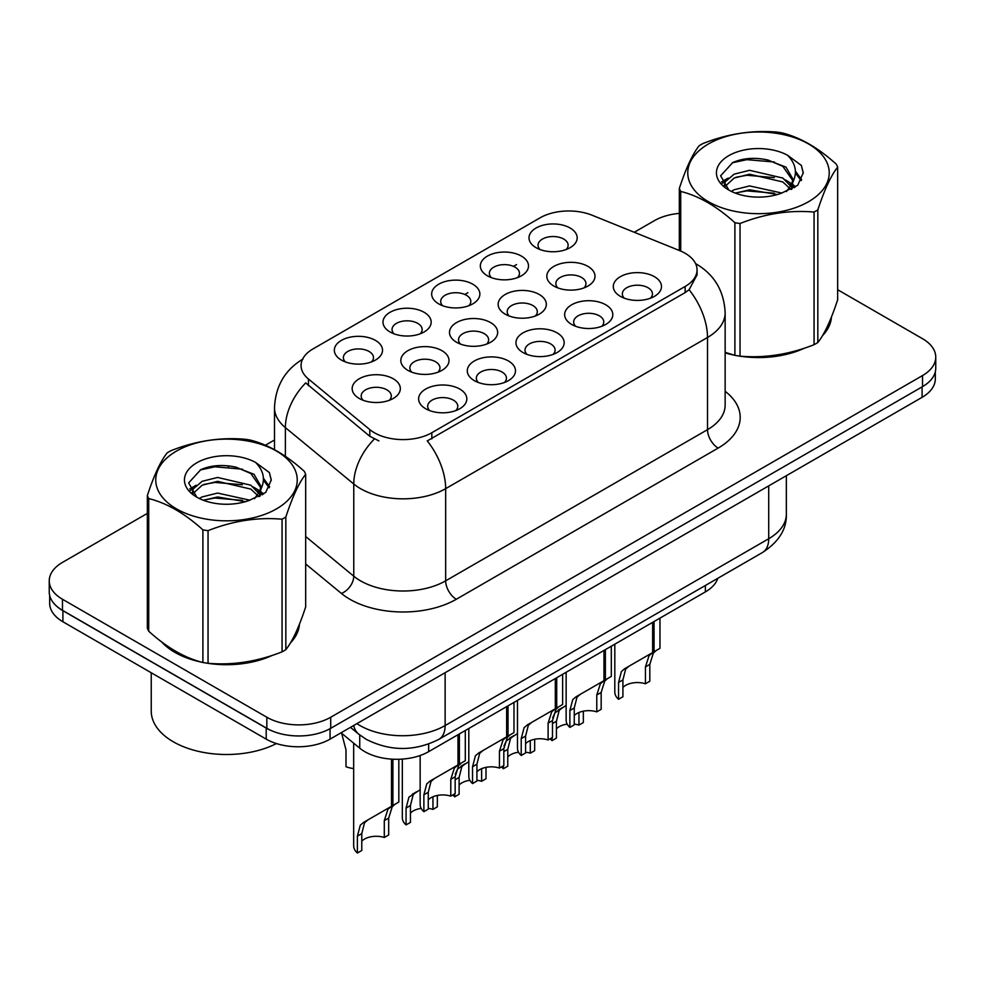 <?xml version="1.0" encoding="UTF-8"?>
<svg xmlns="http://www.w3.org/2000/svg" width="985" height="985" viewBox="0 0 985 985"><rect width="100%" height="100%" fill="white"/><g stroke="black" fill="none" stroke-linecap="round" stroke-linejoin="round"><path stroke-width="1.48" d="M390.06 331.97L390.06 331.97A24.083 13.901 180 0 1 390.06 312.294A24.083 13.901 180 0 1 424.116 312.294A24.083 13.901 180 0 1 424.116 331.97A24.083 13.901 180 0 1 390.06 331.97M420.176 333.804A15.058 8.693 0 0 0 422.146 329.507A15.058 8.693 0 0 0 417.738 323.363A15.058 8.693 0 0 0 401.326 321.479A15.058 8.693 0 0 0 392.042 329.507A15.058 8.693 0 0 0 394.012 333.804M438.731 303.873L438.731 303.873A24.083 13.901 180 0 1 438.731 284.197A24.083 13.901 180 0 1 472.788 284.197A24.083 13.901 180 0 1 472.788 303.873A24.083 13.901 180 0 1 438.731 303.873M468.835 305.707A15.058 8.693 0 0 0 470.805 301.41A15.058 8.693 0 0 0 466.397 295.266A15.058 8.693 0 0 0 449.997 293.382A15.058 8.693 0 0 0 440.701 301.41A15.058 8.693 0 0 0 442.671 305.707M487.39 275.775L487.39 275.775A24.083 13.901 180 0 1 487.39 256.112A24.083 13.901 180 0 1 521.447 256.112A24.083 13.901 180 0 1 521.447 275.775A24.083 13.901 180 0 1 487.39 275.775M517.507 277.61A15.058 8.693 0 0 0 519.477 273.313A15.058 8.693 0 0 0 515.069 267.169A15.058 8.693 0 0 0 498.656 265.285A15.058 8.693 0 0 0 489.373 273.313A15.058 8.693 0 0 0 491.343 277.61M536.062 247.678L536.062 247.678A24.083 13.901 180 0 1 536.062 228.015A24.083 13.901 180 0 1 570.118 228.015A24.083 13.901 180 0 1 570.118 247.678A24.083 13.901 180 0 1 536.062 247.678M566.166 249.513A15.058 8.693 0 0 0 568.136 245.216A15.058 8.693 0 0 0 563.728 239.072A15.058 8.693 0 0 0 547.328 237.188A15.058 8.693 0 0 0 538.032 245.216A15.058 8.693 0 0 0 540.002 249.513M341.401 360.067L341.401 360.067A24.083 13.901 180 0 1 341.401 340.391A24.083 13.901 180 0 1 375.457 340.391A24.083 13.901 180 0 1 375.457 360.067A24.083 13.901 180 0 1 341.401 360.067M371.505 361.901A15.058 8.693 0 0 0 373.475 357.604A15.058 8.693 0 0 0 369.067 351.46A15.058 8.693 0 0 0 352.667 349.577A15.058 8.693 0 0 0 343.371 357.604A15.058 8.693 0 0 0 345.341 361.901M407.876 370.348L407.876 370.348A24.083 13.901 180 0 1 407.876 350.685A24.083 13.901 180 0 1 441.945 350.685A24.083 13.901 180 0 1 441.945 370.348A24.083 13.901 180 0 1 407.876 370.348M437.993 372.195A15.058 8.693 0 0 0 439.963 367.885A15.058 8.693 0 0 0 435.555 361.741A15.058 8.693 0 0 0 419.154 359.857A15.058 8.693 0 0 0 409.858 367.885A15.058 8.693 0 0 0 411.829 372.195M456.548 342.251L456.548 342.251A24.083 13.901 180 0 1 456.548 322.587A24.083 13.901 180 0 1 490.604 322.587A24.083 13.901 180 0 1 490.604 342.251A24.083 13.901 180 0 1 456.548 342.251M486.652 344.097A15.058 8.693 0 0 0 488.634 339.788A15.058 8.693 0 0 0 484.214 333.644A15.058 8.693 0 0 0 467.813 331.76A15.058 8.693 0 0 0 458.517 339.788A15.058 8.693 0 0 0 460.5 344.097M505.206 314.153L505.206 314.153A24.083 13.901 180 0 1 505.206 294.49A24.083 13.901 180 0 1 539.275 294.49A24.083 13.901 180 0 1 539.275 314.153A24.083 13.901 180 0 1 505.206 314.153M535.323 316A15.058 8.693 0 0 0 537.293 311.703A15.058 8.693 0 0 0 532.885 305.547A15.058 8.693 0 0 0 516.485 303.663A15.058 8.693 0 0 0 507.189 311.703A15.058 8.693 0 0 0 509.159 316M553.878 286.056L553.878 286.056A24.083 13.901 180 0 1 553.878 266.393A24.083 13.901 180 0 1 587.934 266.393A24.083 13.901 180 0 1 587.934 286.056A24.083 13.901 180 0 1 553.878 286.056M583.982 287.903A15.058 8.693 0 0 0 585.952 283.606A15.058 8.693 0 0 0 581.544 277.45A15.058 8.693 0 0 0 565.144 275.566A15.058 8.693 0 0 0 555.848 283.606A15.058 8.693 0 0 0 557.83 287.903M359.217 398.445L359.217 398.445A24.083 13.901 180 0 1 359.217 378.782A24.083 13.901 180 0 1 393.274 378.782A24.083 13.901 180 0 1 393.274 398.445A24.083 13.901 180 0 1 359.217 398.445M389.321 400.292A15.058 8.693 0 0 0 391.304 395.982A15.058 8.693 0 0 0 386.883 389.838A15.058 8.693 0 0 0 370.483 387.955A15.058 8.693 0 0 0 361.187 395.982A15.058 8.693 0 0 0 363.169 400.292M474.364 380.641L474.364 380.641A24.083 13.901 180 0 1 474.364 360.966A24.083 13.901 180 0 1 508.42 360.966A24.083 13.901 180 0 1 508.42 380.641A24.083 13.901 180 0 1 474.364 380.641M504.468 382.475A15.058 8.693 0 0 0 506.45 378.178A15.058 8.693 0 0 0 502.042 372.035A15.058 8.693 0 0 0 485.63 370.151A15.058 8.693 0 0 0 476.346 378.178A15.058 8.693 0 0 0 478.316 382.475M523.023 352.544L523.023 352.544A24.083 13.901 180 0 1 523.023 332.868A24.083 13.901 180 0 1 557.091 332.868A24.083 13.901 180 0 1 557.091 352.544A24.083 13.901 180 0 1 523.023 352.544M553.139 354.378A15.058 8.693 0 0 0 555.109 350.081A15.058 8.693 0 0 0 550.701 343.937A15.058 8.693 0 0 0 534.301 342.054A15.058 8.693 0 0 0 525.005 350.081A15.058 8.693 0 0 0 526.975 354.378M571.694 324.447L571.694 324.447A24.083 13.901 180 0 1 571.694 304.784A24.083 13.901 180 0 1 605.75 304.784A24.083 13.901 180 0 1 605.75 324.447A24.083 13.901 180 0 1 571.694 324.447M601.798 326.281A15.058 8.693 0 0 0 603.78 321.984A15.058 8.693 0 0 0 599.372 315.84A15.058 8.693 0 0 0 582.96 313.956A15.058 8.693 0 0 0 573.664 321.984A15.058 8.693 0 0 0 575.646 326.281M620.353 296.35L620.353 296.35A24.083 13.901 180 0 1 620.353 276.686A24.083 13.901 180 0 1 654.422 276.686A24.083 13.901 180 0 1 654.422 296.35A24.083 13.901 180 0 1 620.353 296.35M650.469 298.184A15.058 8.693 0 0 0 652.439 293.887A15.058 8.693 0 0 0 648.032 287.743A15.058 8.693 0 0 0 631.631 285.859A15.058 8.693 0 0 0 622.335 293.887A15.058 8.693 0 0 0 624.305 298.184M425.692 408.738L425.692 408.738A24.083 13.901 180 0 1 425.692 389.063A24.083 13.901 180 0 1 459.761 389.063A24.083 13.901 180 0 1 459.761 408.738A24.083 13.901 180 0 1 425.692 408.738M455.809 410.573A15.058 8.693 0 0 0 457.779 406.276A15.058 8.693 0 0 0 453.371 400.132A15.058 8.693 0 0 0 436.971 398.248A15.058 8.693 0 0 0 427.675 406.276A15.058 8.693 0 0 0 429.645 410.573M679.736 250.646A40.644 23.468 180 0 1 685.154 253.28A40.644 23.468 180 0 1 697.06 269.878A40.644 23.468 180 0 1 685.154 286.463L431.824 432.723A40.644 23.468 180 0 1 369.794 429.595L308.428 378.991A40.644 23.468 180 0 1 301.078 365.534A40.644 23.468 180 0 1 312.984 348.936L540.039 217.845A40.644 23.468 180 0 1 592.083 215.222L679.736 250.646M717.806 578.306A45.162 26.078 180 0 1 705.371 591.899L428.647 751.666A45.162 26.078 180 0 1 359.734 748.181L341.056 732.791M161.638 641.9A73.013 42.146 0 0 0 174.874 652.365A73.013 42.146 0 0 0 202.085 662.277M697.06 269.878L697.06 274.852L689.094 289.725L685.154 292.594L427.256 440.911A52.685 30.424 60 0 1 445.663 488.646A60.208 34.758 180 0 1 360.51 488.646A60.208 34.758 180 0 1 353.763 484.004L285.379 427.613A60.208 34.758 180 0 1 274.495 407.679L274.495 449.64M147.344 513.394L62.474 562.398A45.162 26.078 0 0 0 49.25 580.83L49.25 591.886A45.162 26.078 0 0 0 62.474 610.331L266.849 728.321A45.162 26.078 0 0 0 330.714 728.321L922.526 386.637A45.162 26.078 0 0 0 935.75 368.205L935.75 357.136A45.162 26.078 0 0 0 922.526 338.705L837.656 289.713M378.929 440.911L369.794 436.293L305.695 382.919A52.685 35.238 129.5 0 0 285.379 427.613L285.379 456.326M725.145 352.901A73.013 42.146 0 0 0 734.071 355.129M737.543 355.794A73.013 42.146 0 0 0 804.486 348.148M822.426 335.762A73.013 42.146 0 0 0 831.451 317.022M205.545 662.93A73.013 42.146 0 0 0 272.488 655.296M290.44 642.909A73.013 42.146 0 0 0 299.452 624.17M49.25 580.83A45.162 26.078 0 0 0 62.474 599.262L266.849 717.252A45.162 26.078 0 0 0 330.714 717.252L922.526 375.568A45.162 26.078 0 0 0 935.75 357.136M679.33 213.376A45.162 26.078 0 0 0 654.286 220.714L634.266 232.275M274.495 439.987L265.384 445.245M229.505 465.954L228.274 466.668M189.76 488.905L196.126 485.248M299.009 627.47A73.013 42.146 0 0 0 298.763 626.349M831.008 320.322A73.013 42.146 0 0 0 830.749 319.202M49.681 595.457L49.681 603.325A45.162 26.078 0 0 0 62.905 621.757L266.209 739.132A45.162 26.078 0 0 0 330.073 739.132L922.095 397.324A45.162 26.078 0 0 0 935.319 378.893L935.319 371.776M57.044 606.538A45.162 26.078 0 0 0 62.905 610.7L266.209 728.075A45.162 26.078 0 0 0 273.411 731.449M420.152 755.52L420.152 804.499A22.581 13.039 180 0 0 423.882 811.677L423.882 794.821L426.764 783.875L430.076 781.056L457.988 764.951L457.988 734.724M459.379 733.923L459.379 764.138L461.436 762.956L458.69 765.443L455.156 776.759L455.156 793.614L450.785 796.139L450.785 779.283L454.442 767.906L459.281 764.188M465.302 730.501L465.302 760.716L459.379 764.138M434.447 778.532L430.076 781.056L434.447 778.532L431.024 781.425L428.253 792.285L428.253 809.141L423.882 811.677M450.785 796.139A16.56 9.554 0 0 0 428.253 799.845M353.664 743.183L353.664 845.832A22.581 13.039 180 0 0 357.395 853.01L357.395 836.154L360.276 825.221L363.6 822.389L391.501 806.284L391.501 759.127M392.892 759.201L392.892 805.471L394.948 804.289L392.215 806.777L388.681 818.092L388.681 834.948L384.298 837.484L384.298 820.616L387.955 809.239L392.806 805.533M398.827 759.275L398.827 802.049L392.892 805.471M367.959 819.865L363.6 822.389L367.959 819.865L364.536 822.758L361.778 833.618L361.778 850.486L357.395 853.01M384.298 837.484A16.56 9.554 0 0 0 361.778 841.178M341.635 733.271L345.994 749.856L345.994 766.712A22.581 13.039 180 0 0 353.664 768.571M725.145 352.421A72.25 41.715 0 0 0 726.684 352.864M746.15 356.508A72.25 41.715 0 0 0 799.672 349.687M824.076 332.93A72.25 41.715 0 0 0 830.367 319.682M708.474 143.958A70.748 40.853 -0 0 0 708.474 201.716A70.748 40.853 -0 0 0 808.525 201.716A70.748 40.853 -0 0 0 808.525 143.958A70.748 40.853 -0 0 0 708.474 143.958M725.145 352.322L734.896 355.351A81.287 46.935 -0 0 0 740.043 356.151C764.619 358.294 789.28 354.477 814.066 344.701A81.287 46.935 -0 0 0 815.974 343.63A81.287 46.935 -0 0 0 817.833 342.521C824.408 334.284 831.02 320.039 837.656 299.785L837.656 167.154A81.287 46.935 -0 0 0 836.277 164.175C818.178 147.775 800.115 137.346 782.102 132.901A81.287 46.935 -0 0 0 776.956 132.101C752.171 129.983 727.509 133.8 702.933 143.551A81.287 46.935 -0 0 0 701.024 144.623A81.287 46.935 -0 0 0 699.165 145.731C692.529 154.079 685.917 168.324 679.33 188.455A81.287 46.935 -0 0 0 680.709 191.435L680.709 251.064M734.896 355.351L734.896 222.708C716.784 206.308 698.722 195.88 680.709 191.435M734.896 222.708A81.287 46.935 -0 0 0 740.043 223.509L740.043 356.151M814.066 344.701L814.066 212.058C789.49 209.903 764.816 213.72 740.043 223.509M814.066 212.058A81.287 46.935 -0 0 0 815.974 210.987A81.287 46.935 -0 0 0 817.833 209.879L817.833 342.521M781.905 193.06L749.585 185.919L734.17 189.76L731.252 191.336M777.399 194.525L749.585 189.822L735.376 193.122M792.026 189.022L791.706 188.197M790.746 186.239L782.829 178.051L749.585 170.306L734.17 174.148L725.255 181.757L724.098 185.894M789.49 188.172L782.829 181.954L749.585 174.21L734.17 178.051L724.8 186.657M786.461 191.558L791.743 184.22L792.913 179.085L785.981 167.13L767.106 159.841C754.227 157.218 742.776 158.129 732.741 162.574L720.626 175.786L728.765 189.933M791.09 189.514L792.913 182.176M792.802 180.612L782.829 166.342L768.005 160.013M728.752 155.667A42.059 24.28 -0 0 0 728.752 190.006A42.059 24.28 -0 0 0 781.339 193.232L797.727 185.278L803.255 172.843L801.371 165.418L787.581 155.298A42.059 24.28 -0 0 0 728.752 155.667M787.581 155.298C796.348 164.212 797.727 173.84 791.743 184.22M679.33 250.486L679.33 188.455M837.656 167.154C831.081 175.379 824.47 189.625 817.833 209.879M774.321 193.22L746.913 190.881L736.004 192.863M794.341 187.692L792.408 186.14M791.25 185.303L789.293 184.023M774.321 177.62L746.913 175.268L736.004 177.251M725.465 181.375L722.251 183.358M801.174 180.624L795.412 173.04M774.432 162.032L746.913 159.656L732.249 162.796M803.255 173.225L801.371 165.418M795.584 186.867L792.753 184.454M791.915 183.826L785.18 179.787M728.124 178.1L721.525 181.929M801.655 179.701L795.4 171.082M164.68 644.141A72.25 41.715 0 0 0 175.416 652.058A72.25 41.715 0 0 0 194.685 660.012M214.151 663.656A72.25 41.715 0 0 0 267.686 656.835M292.077 640.078A72.25 41.715 0 0 0 298.381 626.817M151.234 672.755L151.234 711.047A75.266 43.451 0 0 0 173.286 741.779A75.266 43.451 0 0 0 276.44 743.564M176.475 451.093A70.748 40.853 -0 0 0 176.475 508.863A70.748 40.853 -0 0 0 276.526 508.863A70.748 40.853 -0 0 0 276.526 451.093A70.748 40.853 -0 0 0 176.475 451.093M169.026 451.758A81.287 46.935 -0 0 0 167.167 452.866C160.53 461.226 153.919 475.472 147.344 495.603A81.287 46.935 -0 0 0 148.723 498.57L148.723 631.213C166.736 647.564 184.798 657.992 202.898 662.499A81.287 46.935 -0 0 0 208.044 663.287C232.62 665.441 257.294 661.625 282.067 651.848A81.287 46.935 -0 0 0 283.975 650.777A81.287 46.935 -0 0 0 285.835 649.669C292.422 641.432 299.034 627.186 305.67 606.932L305.67 474.29A81.287 46.935 -0 0 0 304.291 471.322C286.179 454.922 268.117 444.494 250.104 440.036A81.287 46.935 -0 0 0 244.957 439.248C220.184 437.131 195.51 440.948 170.934 450.699A81.287 46.935 -0 0 0 169.026 451.758M202.898 662.499L202.898 529.856C184.798 513.456 166.736 503.027 148.723 498.57M202.898 529.856A81.287 46.935 -0 0 0 208.044 530.656L208.044 663.287M282.067 651.848L282.067 519.206C257.491 517.051 232.829 520.868 208.044 530.656M282.067 519.206A81.287 46.935 -0 0 0 283.975 518.135A81.287 46.935 -0 0 0 285.835 517.027L285.835 649.669M147.344 495.603L147.344 628.245A81.287 46.935 -0 0 0 148.723 631.213M249.919 500.208L217.599 493.066L202.171 496.908L199.266 498.484M245.413 501.673L217.599 496.969L203.378 500.269M260.028 496.169L259.72 495.344M258.76 493.374L250.83 485.199L217.599 477.454L202.171 481.296L193.269 488.905L192.1 493.029M257.491 495.32L250.83 489.102L217.599 481.357L202.171 485.199L192.801 493.793M254.462 498.693L259.745 491.38L260.914 486.221L253.995 474.277L235.107 466.988C222.241 464.366 210.778 465.277 200.743 469.71L188.64 482.921L196.766 497.068M259.104 496.649L260.914 489.323M260.803 487.76L250.83 473.489L236.006 467.161M196.766 462.815A42.059 24.28 -0 0 0 196.766 497.154A42.059 24.28 -0 0 0 249.34 500.368L265.741 492.414L271.269 479.978L269.373 472.554L255.595 462.445A42.059 24.28 -0 0 0 196.766 462.815M255.595 462.445C264.349 471.347 265.741 480.988 259.745 491.355M305.67 474.29C299.083 482.527 292.471 496.772 285.835 517.027M242.322 500.368L214.915 498.028L204.018 500.011M262.342 494.827L260.422 493.288M259.252 492.438L257.307 491.17M242.322 484.755L214.915 482.416L204.018 484.398M193.479 488.523L190.265 490.493M269.188 487.772L263.414 480.188M242.433 469.18L214.915 466.804L200.25 469.943M271.257 480.36L269.373 472.554M263.598 494.014L260.766 491.601M259.917 490.961L253.182 486.935M269.656 486.836L263.401 478.217M468.811 728.469L468.811 776.402A22.581 13.039 180 0 0 472.541 783.58L472.541 766.724L475.423 755.778L478.747 752.959L506.647 736.854L506.647 706.627M508.038 705.826L508.038 736.041L510.095 734.859L507.361 737.346L503.827 748.662L503.827 765.517L499.444 768.054L499.444 751.186L503.101 739.809L507.952 736.091M513.973 702.404L513.973 732.618L508.038 736.041M483.106 750.435L478.747 752.959L483.106 750.435L479.683 753.328L476.925 764.188L476.925 781.056L472.541 783.58M499.444 768.054A16.56 9.554 0 0 0 476.925 771.747M517.482 700.372L517.482 748.304A22.581 13.039 180 0 0 521.213 755.483L521.213 738.627L524.094 727.693L527.406 724.861L555.318 708.757L555.318 678.53M556.71 677.729L556.71 707.944L558.766 706.762L556.02 709.249L552.486 720.564L552.486 737.42L548.116 739.957L548.116 723.088L551.772 711.712L556.611 708.006M562.632 674.306L562.632 704.521L556.71 707.944M531.777 722.337L527.406 724.861L531.777 722.337L528.354 725.231L525.584 736.091L525.584 752.959L521.213 755.483M548.116 739.957A16.56 9.554 0 0 0 525.584 743.65M566.141 672.287L566.141 720.207A22.581 13.039 180 0 0 569.872 727.386L569.872 710.53L572.753 699.596L576.077 696.764L603.977 680.66L603.977 650.432M605.369 649.632L605.369 679.847L607.425 678.665L604.692 681.152L601.158 692.467L601.158 709.323L596.775 711.859L596.775 694.991L600.431 683.615L605.283 679.909M611.303 646.209L611.303 676.424L605.369 679.847M580.436 694.24L576.077 696.764L580.436 694.24L577.013 697.134L574.255 707.993L574.255 724.861L569.872 727.386M596.775 711.859A16.56 9.554 0 0 0 574.255 715.566M614.812 644.19L614.812 692.11A22.581 13.039 180 0 0 618.543 699.288L618.543 682.433L621.424 671.499L624.736 668.667L652.649 652.562L652.649 622.335M654.04 621.535L654.04 651.75L656.096 650.568L653.351 653.055L649.817 664.37L649.817 681.226L645.446 683.762L645.446 666.907L649.103 655.517L653.942 651.811M659.962 618.112L659.962 648.327L654.04 651.75M629.107 666.155L624.736 668.667L629.107 666.155L625.684 669.037L622.914 679.909L622.914 696.764L618.543 699.288M645.446 683.762A16.56 9.554 0 0 0 622.914 687.468M402.336 759.09L402.336 817.735A22.581 13.039 180 0 0 406.066 824.913L406.066 808.057L408.947 797.124L420.152 789.736M437.34 795.461L437.34 806.85L432.957 809.387L432.957 796.779M416.63 791.768L412.259 794.292L416.63 791.768L413.195 794.661L410.437 805.521L410.437 822.389L406.066 824.913M432.957 809.387A16.56 9.554 0 0 0 428.253 808.377M421.198 808.414A16.56 9.554 0 0 0 410.437 813.081M455.329 774.025L457.606 769.026L468.811 761.639M486.011 767.364L486.011 778.753L481.628 781.29L481.628 768.682M454.725 793.861L454.725 796.816A22.581 13.039 180 0 1 452.915 794.907M465.289 763.683L460.931 766.195L465.289 763.683L461.866 766.564L459.108 777.436L459.108 794.292L454.725 796.816M481.628 781.29A16.56 9.554 0 0 0 476.925 780.28M469.857 780.317A16.56 9.554 0 0 0 459.108 784.996M504 745.928L506.278 740.929L517.482 733.542M534.67 739.267L534.67 750.656L530.287 753.193L530.287 740.585M503.397 765.764L503.397 768.719A22.581 13.039 180 0 1 501.587 766.81M513.961 735.586L509.59 738.097L513.961 735.586L510.525 738.467L507.767 749.339L507.767 766.195L503.397 768.719M530.287 753.193A16.56 9.554 0 0 0 525.584 752.183M518.529 752.232A16.56 9.554 0 0 0 507.767 756.899M552.659 717.831L554.937 712.832L566.141 705.445M583.342 711.17L583.342 722.559L578.958 725.095L578.958 712.487M552.056 737.679L552.056 740.621A22.581 13.039 180 0 1 550.246 738.713M562.62 707.489L558.249 710L562.62 707.489L559.197 710.37L556.439 721.242L556.439 738.097L552.056 740.621M578.958 725.095A16.56 9.554 0 0 0 574.255 724.086M567.188 724.135A16.56 9.554 0 0 0 556.439 728.801M431.824 432.723L431.824 438.854M369.794 429.595L369.794 436.293M308.428 378.991L308.428 385.689M685.154 286.463L685.154 292.594M705.371 585.496L705.371 591.899M359.734 734.958L359.734 748.181M428.647 744.057L428.647 751.666M725.145 391.291A75.266 43.451 180 0 1 718.151 448.089L456.314 599.262A15.058 8.693 60 0 1 445.663 580.83L707.513 429.657A60.208 34.758 0 0 0 725.145 405.069L725.145 312.885A60.208 34.758 180 0 1 707.513 337.473A52.685 30.424 -120 0 0 689.094 289.725M456.314 599.262A75.266 43.451 180 0 1 349.872 599.262A75.266 43.451 180 0 1 341.438 593.462L305.67 563.974M374.288 439.076A52.685 35.238 129.5 0 0 353.763 484.004L353.763 576.188A60.208 34.758 0 0 0 360.51 580.83A60.208 34.758 0 0 0 445.663 580.83L445.663 488.646L707.513 337.473L707.513 429.657A15.058 8.693 60 0 0 718.151 448.089M464.809 294.466L467.887 292.68M513.468 266.369L516.559 264.583M330.714 717.252L330.714 728.321M266.849 717.252L266.849 728.321M922.526 375.568L922.526 386.637M62.474 599.262L62.474 610.331M305.67 536.529L353.763 576.188A15.058 10.072 -50.5 0 1 341.438 593.462M356.902 723.643A60.208 34.758 0 0 0 359.981 725.551A60.208 34.758 0 0 0 445.134 725.551L768.719 538.733A60.208 34.758 0 0 0 786.35 514.158C786.793 529.093 778.839 541.885 762.476 552.511L438.904 739.329A30.104 17.385 60 0 0 445.134 725.551L445.134 672.706M768.719 485.888L768.719 538.733A30.104 17.385 60 0 1 762.476 552.511M353.701 725.489A30.104 20.131 129.5 0 0 358.737 734.17L350.475 727.349M922.095 397.324L922.095 386.883M330.073 739.132L330.073 728.678M266.209 739.132L266.209 728.075M62.905 621.757L62.905 610.7M450.785 779.283L455.156 776.759M423.882 794.821L428.253 792.285M384.298 820.616L388.681 818.092M357.395 836.154L361.778 833.618M499.444 751.186L503.827 748.662M472.541 766.724L476.925 764.188M548.116 723.088L552.486 720.564M521.213 738.627L525.584 736.091M596.775 694.991L601.158 692.467M569.872 710.53L574.255 707.993M645.446 666.907L649.817 664.37M618.543 682.433L622.914 679.909M406.066 808.057L410.437 805.521M455.156 779.714L459.108 777.436M503.827 751.617L507.767 749.339M552.486 723.519L556.439 721.242M725.145 312.885C724.123 291.24 714.617 275 696.604 264.189L695.595 263.623M303.035 358.983C285.022 369.794 275.517 386.034 274.495 407.679M438.904 739.329C414.673 751.506 390.442 751.506 366.211 739.329L358.737 734.17M786.35 514.158L786.35 475.706M830.749 321.442L830.749 318.758M298.763 628.59L298.763 625.906"/></g></svg>
